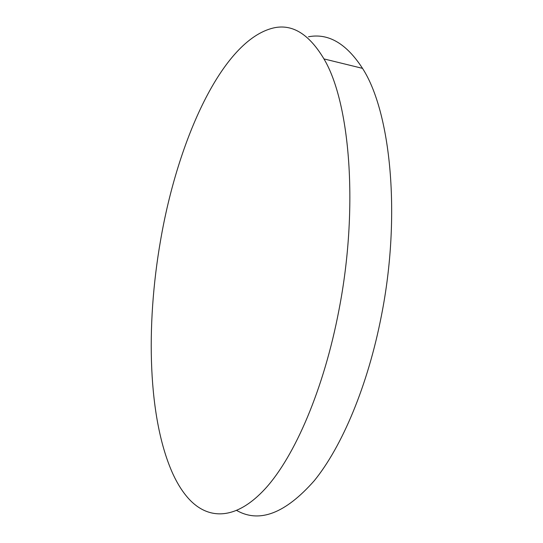 <?xml version="1.0" encoding="UTF-8"?>
<svg xmlns="http://www.w3.org/2000/svg" width="543" height="543" viewBox="0 0 543 543"><rect width="100%" height="100%" fill="white"/><g stroke="black" fill="none" stroke-linecap="round" stroke-linejoin="round"><path stroke-width="0.81" d="M338.975 309.924C358.916 207.541 349.997 102.478 323.954 58.915C309.062 34.019 292.263 23.688 273.55 27.937C222.012 40.094 177.622 140.508 160.538 240.542C145.585 326.18 147.852 419.339 173.169 474.507C177.656 484.146 182.835 492.23 188.706 498.745C208.186 520.079 235.934 520.642 265.391 488.551C294.7 456.398 323.927 389.134 338.975 309.924M236.768 510.515C259.561 523.35 285.394 513.413 314.275 480.711C341.934 446.753 367.862 385.673 381.41 315.707C401.352 215.313 390.709 111.858 362.52 68.364C346.4 43.508 328.386 32.974 308.478 36.775M362.52 68.364L323.954 58.915"/></g></svg>
